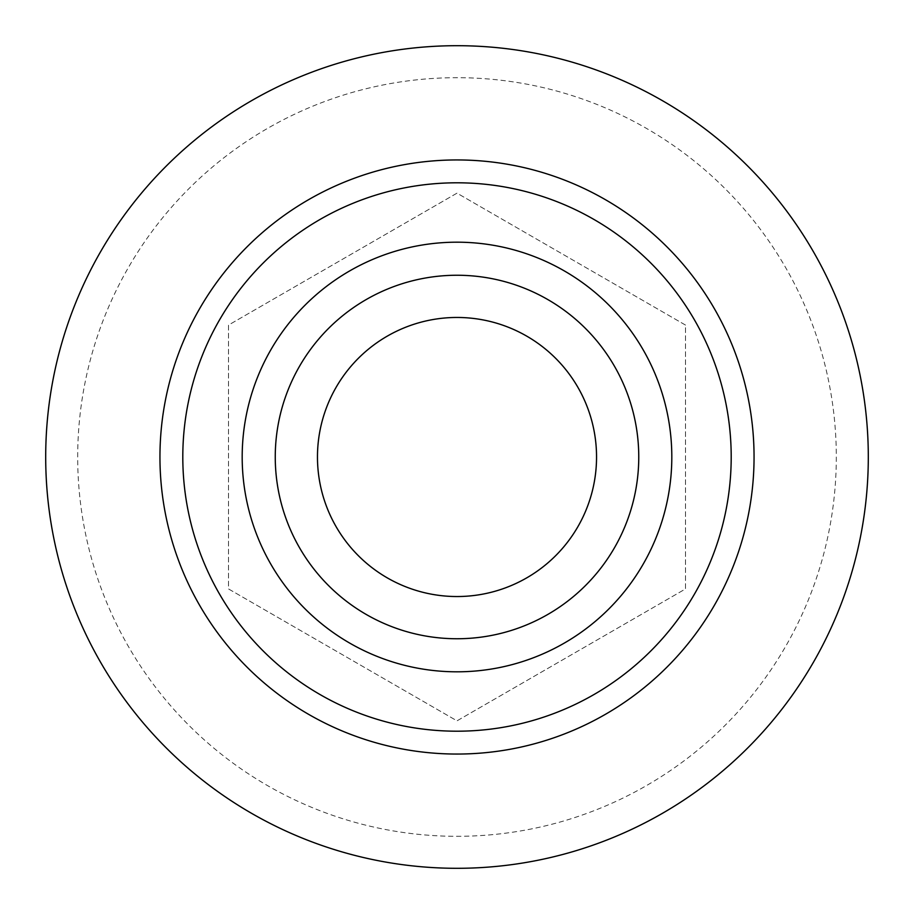 <?xml version="1.0" encoding="UTF-8"?>
<svg xmlns="http://www.w3.org/2000/svg" width="914" height="914" viewBox="0 0 914 914"><rect width="100%" height="100%" fill="white"/><g stroke="black" fill="none" stroke-linecap="round" stroke-linejoin="round"><path stroke-width="0.69" stroke-dasharray="4.57 3.43" d="M182.8 457A274.2 274.2 0 0 1 594.1 219.531A274.2 274.2 0 0 1 594.1 694.469A274.2 274.2 0 0 1 182.8 457M685.5 325.076L457 193.151L228.5 325.076L228.5 588.924L457 720.849L685.5 588.924L685.5 325.076L457 193.151L228.5 325.076L228.5 588.924L457 720.849L685.5 588.924L685.5 325.076M45.7 457A411.3 411.3 0 0 1 457 45.7A411.3 411.3 0 0 1 868.3 457A411.3 411.3 0 0 1 457 868.3A411.3 411.3 0 0 1 45.7 457M77.69 457A379.31 379.31 0 0 1 646.655 128.508A379.31 379.31 0 0 1 646.655 785.492A379.31 379.31 0 0 1 77.69 457"/><path stroke-width="1.37" d="M638.76 457A181.76 181.76 0 0 0 366.126 299.598A181.76 181.76 0 0 0 366.126 614.402A181.76 181.76 0 0 0 638.76 457M596.545 457A139.545 139.545 0 0 0 387.228 336.158A139.545 139.545 0 0 0 387.228 577.842A139.545 139.545 0 0 0 596.545 457M868.3 457A411.3 411.3 0 0 1 251.35 813.197A411.3 411.3 0 0 1 251.35 100.803A411.3 411.3 0 0 1 868.3 457M731.2 457A274.2 274.2 0 0 0 457 182.8A274.2 274.2 0 0 0 182.8 457A274.2 274.2 0 0 0 457 731.2A274.2 274.2 0 0 0 731.2 457M671.813 457A214.813 214.813 0 0 0 349.594 270.967A214.813 214.813 0 0 0 349.594 643.033A214.813 214.813 0 0 0 671.813 457M159.95 457A297.05 297.05 0 0 1 605.525 199.743A297.05 297.05 0 0 1 605.525 714.257A297.05 297.05 0 0 1 159.95 457"/></g></svg>
